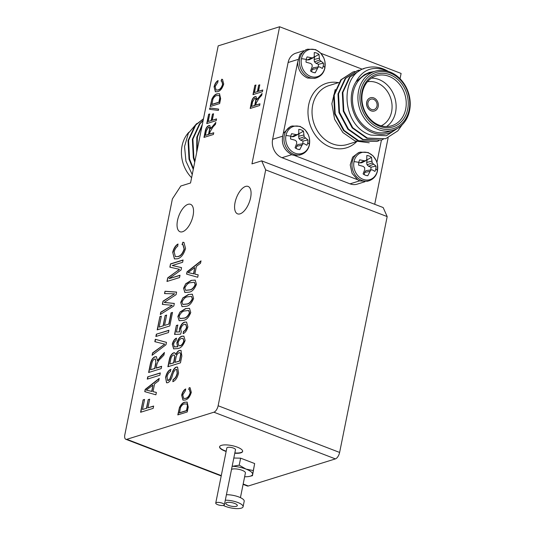 <?xml version="1.0" encoding="UTF-8"?>
<svg xmlns="http://www.w3.org/2000/svg" width="535" height="535" viewBox="0 0 535 535"><rect width="100%" height="100%" fill="white"/><g stroke="black" fill="none" stroke-linecap="round" stroke-linejoin="round"><path stroke-width="0.8" d="M354.01 161.61A14.151 11.777 -107.3 0 1 368.381 152.896A14.151 11.777 -107.3 0 1 377.422 170.611A14.151 11.777 -107.3 0 1 363.051 179.325A14.151 11.777 -107.3 0 1 354.01 161.61A20.176 6.146 11.4 0 1 358.811 162.359A10.265 8.54 -107.3 0 1 359.674 159.831L364.281 160.781L366.02 160.587L366.816 159.243L366.809 155.511A10.265 8.54 -107.3 0 1 369.23 156.039A10.265 8.54 -107.3 0 1 371.504 157.31L372.213 162.968L375.991 166.104A10.265 8.54 -107.3 0 1 375.791 168.879A10.265 8.54 -107.3 0 1 374.928 171.407L372.24 169.862L370.802 169.963L367.792 175.734A10.265 8.54 -107.3 0 1 366.809 175.614A10.265 8.54 -107.3 0 1 363.098 173.928L364.75 169.495L364.609 167.582L363.151 166.372L358.611 165.134A10.265 8.54 -107.3 0 1 358.811 162.359M301.459 58.676A14.151 11.777 -107.3 0 1 315.831 49.962A14.151 11.777 -107.3 0 1 324.872 67.671A14.151 11.777 -107.3 0 1 310.501 76.385A14.151 11.777 -107.3 0 1 301.459 58.676A20.176 6.146 11.4 0 1 306.261 59.418A10.265 8.54 -107.3 0 1 307.123 56.897L311.731 57.84L313.47 57.646L314.266 56.302L314.259 52.57A10.265 8.54 -107.3 0 1 316.68 53.099A10.265 8.54 -107.3 0 1 318.954 54.376L319.662 60.027L323.441 63.163A10.265 8.54 -107.3 0 1 323.24 65.945A10.265 8.54 -107.3 0 1 322.378 68.467L319.689 66.928L318.251 67.022L315.242 72.793A10.265 8.54 -107.3 0 1 314.259 72.673A10.265 8.54 -107.3 0 1 310.547 70.988L312.199 66.554L312.059 64.641L310.601 63.438L306.06 62.194A10.265 8.54 -107.3 0 1 306.261 59.418M285.978 135.469A14.151 11.777 -107.3 0 1 300.349 126.755A14.151 11.777 -107.3 0 1 309.39 144.463A14.151 11.777 -107.3 0 1 295.019 153.177A14.151 11.777 -107.3 0 1 285.978 135.469A20.176 6.146 11.4 0 1 290.779 136.211A10.265 8.54 -107.3 0 1 291.642 133.69L296.25 134.633L297.982 134.439L298.777 133.095L298.777 129.363A10.265 8.54 -107.3 0 1 301.198 129.891A10.265 8.54 -107.3 0 1 303.472 131.169L304.181 136.82L307.959 139.956A10.265 8.54 -107.3 0 1 307.759 142.738A10.265 8.54 -107.3 0 1 306.889 145.259L304.201 143.721L302.77 143.815L299.76 149.586A10.265 8.54 -107.3 0 1 298.777 149.466A10.265 8.54 -107.3 0 1 295.059 147.78L296.711 143.347L296.571 141.434L295.119 140.23L290.572 138.986A10.265 8.54 -107.3 0 1 290.779 136.211M202.364 124.327L196.82 137.207L196.706 152.375M202.197 125.177L197.361 137.04L197.027 150.81M203.487 118.77L195.208 125.157L188.039 140.625L189.015 159.216L193.282 169.374M203.46 118.877L195.743 124.989L188.581 140.458L189.55 159.049L193.449 168.552M203.173 120.328L199.528 123.812L192.359 139.281L193.336 157.872L194.747 162.105M203.106 120.656L200.063 123.645L192.901 139.113L193.871 157.705L194.954 161.068M188.975 132.138A30.843 25.667 72.7 0 0 191.604 177.7M196.726 123.545L188.367 133.228L184.555 146.523L185.933 161.129L192.232 174.564M223.704 505.348A4.407 1.344 -168.6 0 0 224.379 504.819A4.407 1.344 -168.6 0 0 221.396 502.893A4.407 1.344 -168.6 0 0 216.414 502.552A4.407 1.344 -168.6 0 0 215.739 503.081A4.407 1.344 -168.6 0 0 218.715 505.007A4.407 1.344 -168.6 0 0 223.704 505.348M224.379 504.819L235.494 449.694A4.407 1.344 -168.6 0 0 232.511 447.768A4.407 1.344 -168.6 0 0 227.529 447.42A4.407 1.344 -168.6 0 0 226.853 447.955L215.739 503.081M234.778 453.219A11.75 3.578 -168.6 0 0 240.837 452.831A11.75 3.578 -168.6 0 0 242.636 451.42A11.75 3.578 -168.6 0 0 234.698 446.284A11.75 3.578 -168.6 0 0 221.396 445.361A11.75 3.578 -168.6 0 0 219.597 446.779A11.75 3.578 -168.6 0 0 226.144 451.48M219.638 446.638A11.75 3.578 -168.6 0 0 226.198 451.206M234.838 452.944A11.75 3.578 -168.6 0 0 240.89 452.556A11.75 3.578 -168.6 0 0 242.656 451.279M226.713 502.546A5.872 1.792 -168.6 0 0 225.81 503.254A5.872 1.792 -168.6 0 0 229.782 505.816A5.872 1.792 -168.6 0 0 236.43 506.277A5.872 1.792 -168.6 0 0 237.326 505.575A5.872 1.792 -168.6 0 0 233.36 503.007A5.872 1.792 -168.6 0 0 226.713 502.546M223.296 505.448A11.75 3.578 -168.6 0 0 241.292 508.15A11.75 3.578 -168.6 0 0 243.091 506.732A11.75 3.578 -168.6 0 0 237.393 502.332A11.75 3.578 -168.6 0 0 225.309 500.212M243.091 506.732L244.194 501.248A11.75 3.578 -168.6 0 0 238.503 496.841A11.75 3.578 -168.6 0 0 226.412 494.728M240.429 497.644L245.404 472.953A7.343 2.234 -168.6 0 0 240.442 469.743A7.343 2.234 -168.6 0 0 232.13 469.168A7.343 2.234 -168.6 0 0 231.508 469.436M244.635 476.752A14.686 4.474 -168.6 0 0 244.843 476.752A14.686 4.474 -168.6 0 0 249.705 476.344A14.686 4.474 -168.6 0 0 250.353 476.17A14.686 4.474 -168.6 0 0 252.614 474.338L254.653 463.551L240.623 458.161L233.808 458.034M249.705 476.344L252.48 475.668L252.614 474.338A14.686 4.474 -168.6 0 0 245.98 469.081L239.212 465.162L240.623 458.161M245.592 186.427A14.686 6.801 -69 0 0 235.654 200.123A14.686 6.801 -69 0 0 237.56 213.846A14.686 6.801 -69 0 0 240.061 213.853A14.686 6.801 -69 0 0 249.999 200.15A14.686 6.801 -69 0 0 248.093 186.427A14.686 6.801 -69 0 0 245.592 186.427M188.059 204.323A14.686 6.801 -69 0 0 178.115 218.026A14.686 6.801 -69 0 0 180.021 231.749A14.686 6.801 -69 0 0 182.529 231.749A14.686 6.801 -69 0 0 192.466 218.053A14.686 6.801 -69 0 0 190.56 204.33A14.686 6.801 -69 0 0 188.059 204.323M358.457 152.689L352.598 157.163L350.218 164.94L352.11 173.42L357.647 179.74L360.088 180.97L367.358 181.291L369.123 180.743A14.98 12.465 -107.3 0 1 361.847 180.429A14.98 12.465 -107.3 0 1 352.277 161.677A14.98 12.465 -107.3 0 1 360.222 152.134L358.457 152.682M305.906 49.742L299.995 54.289L297.647 62.194C297.962 69.811 301.265 75.087 307.538 78.036L314.807 78.344L316.573 77.802A14.98 12.465 -107.3 0 1 309.297 77.488A14.98 12.465 -107.3 0 1 299.727 58.736A14.98 12.465 -107.3 0 1 307.672 49.193L305.906 49.742M292.184 125.986L300.128 126.38L305.097 129.798L308.367 134.78L309.457 138.331L309.451 144.718C308.374 149.666 305.585 152.956 301.085 154.595A14.98 12.465 -107.3 0 1 293.815 154.281A14.98 12.465 -107.3 0 1 284.245 135.529A14.98 12.465 -107.3 0 1 292.184 125.986L290.425 126.534L283.296 133.349C280.688 143.012 283.603 150.174 292.056 154.829L294.611 155.511L300.142 154.842M370.394 97.785A6.901 5.745 72.7 0 0 370.354 97.798A6.901 5.745 72.7 0 0 366.562 104.131A6.901 5.745 72.7 0 0 371.103 110.832A6.901 5.745 72.7 0 0 374.453 110.979A6.901 5.745 72.7 0 0 374.493 110.966M373.778 97.918A6.901 5.745 72.7 0 0 370.427 97.771A6.901 5.745 72.7 0 0 366.635 104.111A6.901 5.745 72.7 0 0 371.183 110.812A6.901 5.745 72.7 0 0 374.533 110.952A6.901 5.745 72.7 0 0 378.325 104.619A6.901 5.745 72.7 0 0 373.778 97.918M390.376 73.094A29.371 24.443 72.7 0 0 360.543 91.177A29.371 24.443 72.7 0 0 379.315 127.945A29.371 24.443 72.7 0 0 409.141 109.856A29.371 24.443 72.7 0 0 390.376 73.094M378.258 129.557A30.843 25.667 -107.3 0 1 357.962 99.624A30.843 25.667 -107.3 0 1 374.901 71.309A30.843 25.667 -107.3 0 1 389.875 71.964A30.843 25.667 -107.3 0 1 410.171 101.897A30.843 25.667 -107.3 0 1 393.232 130.212A30.843 25.667 -107.3 0 1 378.258 129.557M390.042 74.739A27.613 22.978 -107.3 0 1 407.683 109.294A27.613 22.978 -107.3 0 1 379.643 126.3A27.613 22.978 -107.3 0 1 362.001 91.739A27.613 22.978 -107.3 0 1 390.042 74.739M379.141 125.17A26.141 21.754 72.7 0 0 391.834 125.718A26.141 21.754 72.7 0 0 406.192 101.724A26.141 21.754 72.7 0 0 388.985 76.351A26.141 21.754 72.7 0 0 376.299 75.796A26.141 21.754 72.7 0 0 361.941 99.798A26.141 21.754 72.7 0 0 379.141 125.17M371.477 78.117A26.141 21.754 -107.3 0 1 378.88 79.494A26.141 21.754 -107.3 0 1 395.739 101.704A26.141 21.754 -107.3 0 1 386.544 126.541M381.167 125.832A23.206 19.313 72.7 0 0 391.948 104.057A23.206 19.313 72.7 0 0 376.774 82.724A23.206 19.313 72.7 0 0 367.451 81.755M335.278 89.385L331.867 103.777L334.602 119.251L342.875 132.526L354.993 140.939L369.23 142.785M387.674 71.229L383.468 69.49C371.41 66.28 362.269 70.359 356.056 81.735A32.307 26.89 72.7 0 0 372.541 132.62A32.307 26.89 72.7 0 0 395.833 129.209M399.237 127.25L386.397 135.736L370.922 135.101C341.009 126.487 338.662 73.161 366.796 67.724A36.714 30.555 -107.3 0 1 383.2 68.895A36.714 30.555 -107.3 0 1 388.356 71.436M374.901 71.309L369.464 73.001A30.843 25.667 72.7 0 0 352.518 101.316A30.843 25.667 72.7 0 0 372.815 131.249A30.843 25.667 72.7 0 0 387.788 131.904L393.232 130.212M378.84 140.758L376.974 141.421L358.751 140.765L344.132 130.446L335.184 113.741L334.214 95.15L341.377 79.682L353 71.971L354.912 71.463M376.974 141.421L358.209 140.932L343.59 130.62L334.642 113.908L333.673 95.317L340.835 79.849L353 71.971M402.126 124.836L397.873 130.821L385.615 138.732L367.391 138.077L352.772 127.765L343.824 111.053L342.855 92.461L350.017 76.993L361.64 69.282L364.034 68.674M385.615 138.732L366.849 138.244L352.231 127.932L343.283 111.22L342.313 92.629L349.475 77.16L361.64 69.282M383.16 139.414L381.294 140.076L363.071 139.421L348.452 129.109L339.504 112.397L338.535 93.806L345.697 78.337L357.32 70.627L359.232 70.118M381.294 140.076L362.529 139.588L347.91 129.276L338.963 112.564L337.993 93.973L345.155 78.505L357.32 70.627M357.052 70.714L358.972 70.225M371.457 109.434A5.437 4.521 72.7 0 0 374.099 109.555A5.437 4.521 72.7 0 0 377.081 104.566A5.437 4.521 72.7 0 0 373.504 99.289A5.437 4.521 72.7 0 0 370.869 99.176A5.437 4.521 72.7 0 0 367.879 104.164A5.437 4.521 72.7 0 0 371.457 109.434M209.8 107.956L218.641 109.1L218.374 110.424L209.533 109.28L209.8 107.956L218.634 109.16M212.261 120.255L216.548 118.917L216.2 120.649L206.764 123.585L208.637 114.289L209.74 113.948L208.215 121.512L211.158 120.596L212.462 114.115L213.565 113.768L212.261 120.255L216.514 119.098M177.821 256.486C180.502 256.051 182.589 253.557 184.08 249.009L182.963 244.789L182.054 244.635L182.843 242.235L183.933 242.449L185.565 248.481C183.692 254.56 180.957 257.997 177.359 258.793L174.423 258.907L172.698 252.293C173.728 248.287 175.453 245.538 177.887 244.047L177.747 246.247C176.062 247.29 174.865 249.183 174.149 251.925L175.353 256.606L178.068 256.579C180.75 256.145 182.83 253.65 184.321 249.103L184.08 249.009M184.736 402.213L187.116 402.113L188.233 407.055L187.243 411.963L177.807 414.899L179.459 407.51C181.024 404.326 182.783 402.561 184.736 402.213L187.237 402.166M169.033 278.661L180.014 275.251L179.553 277.551L166.974 281.463L167.696 277.859L179.513 269.326L169.856 267.152L170.518 263.889L183.09 259.977L182.629 262.284L172.243 265.514L181.552 267.607L181.077 269.968L169.033 278.661L179.981 275.425M165.529 302.529L174.33 303.432L173.821 305.966L160.306 314.513L160.781 312.173L172.303 305.325L162.352 304.375L163.001 301.165L174.624 293.802L164.526 293.581L165.001 291.247L176.617 292.083L176.109 294.631L164.165 302.456L174.316 303.499M171.053 312.875L172.517 312.413L169.789 325.955L157.21 329.868L159.885 316.62L161.356 316.158L159.149 327.106L163.068 325.889L165.161 315.516L166.626 315.061L164.539 325.434L168.786 324.11L171.053 312.875L172.484 312.594M156.34 334.194L168.92 330.276L168.451 332.583L155.872 336.495L156.34 334.194L168.879 330.456M155.31 339.29L166.485 342.36L166.004 344.741L152.087 355.293L152.562 352.919L164.747 344.132L154.829 341.684L155.31 339.29L166.479 342.387M156.1 368.02L161.657 366.294L161.189 368.602L148.61 372.514L150.255 364.362C151.044 360.215 152.642 357.674 155.043 356.738L156.414 356.711L157.471 360.844L160.353 356.778L164.446 352.465L163.917 355.086L160.707 358.483C158.828 359.981 157.491 362.182 156.695 365.084L156.347 368.113L161.617 366.475M194.834 274.101L198.197 274.863L197.716 277.264L186.568 274.094L187.016 271.847L201.026 260.839L200.545 263.24L196.398 266.35L194.834 274.101L198.191 274.903M255.81 105.094L259.977 103.803L259.629 105.529L250.193 108.465L251.43 102.352C252.018 99.242 253.215 97.337 255.021 96.634L256.044 96.614L256.84 99.711L262.07 93.431L261.675 95.39L259.268 97.945L256.258 102.894L255.81 105.094L259.943 103.984M174.263 346.814L177.566 346.747L176.838 342.835C178.041 339.009 179.76 336.782 181.994 336.167L183.859 336.14L185.13 340.434C183.264 345.536 180.803 348.245 177.747 348.559L173.648 348.887L172.27 344.246C173.119 341.042 174.497 339.023 176.403 338.173L176.102 340.427L174.544 341.791L173.521 344.119L174.263 346.814L174.718 347.021M188.353 294.491L192.346 294.21L193.61 298.403C191.597 303.459 189.049 306.087 185.973 306.301L182.007 306.602L180.71 302.395L182.856 297.895L188.353 294.491L192.46 294.257M172.384 198.92L124.829 434.781A5.872 2.722 -69 0 0 125.832 439.295A5.872 2.722 -69 0 0 126.828 439.302L213.913 412.204A5.872 2.722 -69 0 0 218.126 405.751L265.688 169.889L261.682 160.854L251.958 163.877L279.611 26.75L218.186 45.863L190.534 182.99L180.817 186.013L172.384 198.92M147.921 407.83L153.639 406.052L153.177 408.359L140.598 412.271L143.092 399.886L144.564 399.424L142.531 409.509L146.45 408.292L148.195 399.645L149.666 399.19L147.921 407.83L153.605 406.232M185.505 308.608L189.497 308.327L190.761 312.52C188.748 317.576 186.207 320.204 183.124 320.425L179.158 320.719L177.861 316.513L180.007 312.012L185.505 308.608L189.617 308.374M184.662 322.103L186.554 322.07L187.879 326.811C186.882 330.483 185.297 332.763 183.13 333.653L183.431 331.399C184.802 330.877 185.846 329.493 186.568 327.239L185.665 324.324L184.267 324.384C182.696 324.772 181.505 326.317 180.696 329.012L181.298 331.794L180.649 334.154L174.55 334.428L176.356 325.501L177.827 325.039L176.41 332.041L179.352 331.907L179.519 328.778C180.716 324.946 182.428 322.719 184.662 322.103L186.668 322.123M179.499 350.445L180.977 350.412L181.84 356.009L180.462 362.837L167.883 366.749L169.267 359.874C170.036 356.143 171.494 353.782 173.661 352.799L174.744 352.786L175.794 354.458C176.878 352.13 178.108 350.793 179.499 350.445L181.097 350.465M176.323 367.097L177.56 367.084L178.576 372.942C177.473 377.663 175.554 380.572 172.832 381.682L173.133 379.429C175.039 378.559 176.376 376.486 177.145 373.203L176.637 369.377L175.895 369.391C174.296 370.534 173.133 372.627 172.397 375.67C171.34 379.382 169.782 381.736 167.736 382.726L166.532 382.759L165.589 377.362C166.559 373.109 168.271 370.447 170.718 369.377L170.418 371.631C168.806 372.333 167.689 374.065 167.074 376.827L167.549 380.425L169.655 379.295L172.631 371.451C173.674 369.01 174.905 367.558 176.323 367.097L177.673 367.13M258.479 91.304L262.765 89.974L262.417 91.699L252.981 94.635L254.861 85.346L255.964 84.998L254.433 92.562L257.375 91.645L258.686 85.165L259.789 84.824L258.479 91.304L262.732 90.154M191.202 280.373L195.188 280.093L196.452 284.286C194.446 289.341 191.898 291.97 188.815 292.184L184.849 292.484L183.552 288.278L185.705 283.777L191.202 280.373L195.308 280.139M153.023 391.653L156.387 392.416L155.906 394.817L144.758 391.647L145.206 389.4L159.216 378.392L158.734 380.793L154.588 383.903L153.023 391.653L156.38 392.456M147.74 376.834L160.319 372.922L159.858 375.229L147.279 379.141L147.74 376.834L160.286 373.102M209.593 134.044L213.759 132.747L213.411 134.479L203.975 137.415L205.213 131.302C205.801 128.193 206.998 126.287 208.797 125.585L209.827 125.564L210.623 128.661L215.852 122.375L215.458 124.341L213.05 126.889L210.041 131.837L209.593 134.044L213.726 132.927M185.511 398.321C187.517 398 189.082 396.127 190.206 392.717L189.363 389.547L188.681 389.44L189.276 387.634L190.092 387.795L191.316 392.322C189.912 396.883 187.859 399.458 185.163 400.053L182.957 400.14L181.666 395.178C182.442 392.175 183.732 390.109 185.558 388.992L185.451 390.644L182.756 394.904L183.652 398.414L185.752 398.414C187.765 398.093 189.33 396.221 190.447 392.81L190.206 392.717M217.136 93.826L219.517 93.725L220.634 98.667L219.644 103.576L210.208 106.512L211.86 99.122C213.425 95.939 215.184 94.173 217.136 93.826L219.638 93.779M217.912 89.933C219.925 89.612 221.483 87.74 222.607 84.329L221.764 81.159L221.082 81.052L221.677 79.247L222.493 79.407L223.717 83.935C222.313 88.496 220.266 91.07 217.564 91.666L215.364 91.752L214.067 86.79C214.843 83.788 216.14 81.721 217.959 80.604L217.852 82.256L215.157 86.516L216.06 90.027L218.153 90.027C220.166 89.706 221.731 87.834 222.848 84.423L222.607 84.329M362.088 69.149L320.866 53.306M297.647 62.194L283.289 133.369M294.611 155.511L357.668 179.747M376.941 162.346L381.442 140.03M356.056 81.735L364.636 74.525L369.29 72.452L374.219 71.523M291.695 154.682L282.005 157.698L350.037 183.839L359.727 180.83M297.928 59.465L288.104 62.521L272.623 139.314L282.447 136.258M282.005 157.698A14.686 12.225 -107.3 0 1 272.623 139.314M364.923 181.739L357.166 184.154A14.686 12.225 -107.3 0 1 350.037 183.839M288.104 62.521A14.686 12.225 -107.3 0 1 295.895 53.166L303.653 50.751M364.636 74.525L369.224 72.479M297.888 149.245L299.76 149.586M301.673 145.252L296.617 146.276L296.169 148.509M302.77 143.815L297.774 144.524L296.617 146.276M302.643 143.835A8.486 7.062 72.7 0 0 302.95 141.059L307.959 139.956M305.331 138.124L300.603 140.157L302.95 141.059M304.181 136.82L298.965 138.618L300.603 140.157M303.74 135.001L298.63 136.291L298.965 138.618M303.472 131.169L299.165 133.643L298.63 136.291M299.165 133.643A8.486 7.062 72.7 0 0 298.664 133.302M297.982 134.439L293.735 136.606L291.762 136.759L296.25 134.633M290.746 136.365L291.762 136.759M313.37 72.452L315.242 72.793M317.155 68.46L312.099 69.483L311.651 71.717M318.251 67.022L313.263 67.731L312.099 69.483M318.124 67.042A8.486 7.062 72.7 0 0 318.432 64.267L323.441 63.163M320.813 61.331L316.085 63.364L318.432 64.267M319.662 60.027L314.453 61.826L316.085 63.364M319.221 58.208L314.112 59.499L314.453 61.826M318.954 54.376L314.647 56.85L314.112 59.499M314.647 56.85A8.486 7.062 72.7 0 0 314.145 56.509M313.47 57.646L309.217 59.813L307.244 59.967L311.731 57.84M306.227 59.572L307.244 59.967M365.92 175.393L367.792 175.734M369.705 171.401L364.649 172.417L364.201 174.651M370.802 169.963L365.813 170.672L364.649 172.417M370.675 169.983A8.486 7.062 72.7 0 0 370.982 167.201L375.991 166.104M373.363 164.265L368.635 166.305L370.982 167.201M372.213 162.968L367.003 164.767L368.635 166.305M371.771 161.149L366.662 162.439L367.003 164.767M371.504 157.31L367.197 159.791L366.662 162.439M367.197 159.791A8.486 7.062 72.7 0 0 366.696 159.45M366.02 160.587L361.767 162.754L359.794 162.907L364.281 160.781M358.778 162.513L359.794 162.907M252.48 475.668L254.653 463.551M253.242 470.553L245.98 469.081A14.686 4.474 -168.6 0 0 232.15 466.266M239.212 465.162L232.799 466.232M243.178 484.014L248.32 485.987L335.405 458.896L213.913 412.204M248.32 485.987A5.872 2.722 111 0 1 247.317 485.987L243.104 484.369M374.714 204.296L388.122 137.809M400.033 78.725L401.103 73.442L279.611 26.75M218.126 405.751L339.618 452.443L387.18 216.581L383.167 207.547L261.682 160.854M339.618 452.443A5.872 2.722 111 0 1 335.405 458.896M265.688 169.889L387.18 216.581M200.043 135.843L198.492 143.54M140.872 412.184L143.092 399.886M143.34 399.979L144.53 399.605M146.45 408.292L142.531 409.509M146.697 408.386L148.195 399.645M148.436 399.739L149.626 399.371M182.127 306.642L180.71 302.395M180.95 302.489L182.856 297.895M183.097 297.988L188.594 294.584M182.97 304.468L186.675 304.094C188.922 304.054 190.881 302.302 192.553 298.838L191.577 296.423M181.994 302.081L182.843 304.428L186.427 304C188.681 303.96 190.641 302.208 192.312 298.744L191.463 296.37L187.885 296.798C185.625 296.831 183.659 298.597 181.994 302.081M179.278 320.759L177.861 316.513M178.101 316.606L180.007 312.012M180.255 312.106L185.752 308.702M180.121 318.586L183.826 318.211C186.073 318.171 188.039 316.419 189.711 312.955L188.735 310.541M179.145 316.198L179.994 318.546L183.585 318.118C185.832 318.078 187.792 316.325 189.464 312.861L188.614 310.487L185.036 310.915C182.776 310.949 180.817 312.714 179.145 316.198M183.405 333.526L183.431 331.399M183.672 331.493C185.043 330.971 186.086 329.587 186.809 327.333L186.568 327.239M186.809 327.333L185.785 324.377M174.818 334.415L176.356 325.501M176.597 325.594L177.787 325.22M179.352 331.907L176.41 332.041M179.593 332.001L179.519 328.778M179.767 328.871C180.957 325.039 182.669 322.812 184.903 322.197M173.775 348.934L172.27 344.246M172.511 344.333C173.36 341.136 174.738 339.116 176.644 338.267M174.51 346.907L177.566 346.747M177.807 346.84L176.838 342.835M177.085 342.928C178.289 339.103 180.001 336.876 182.234 336.261L181.994 336.167M182.234 336.261L183.98 336.194M178.984 345.77L180.268 345.784C181.88 345.369 183.137 343.791 184.047 341.056L183.077 338.454M178.055 342.895L178.857 345.73L180.027 345.69C181.632 345.276 182.89 343.697 183.799 340.962L182.957 338.408L181.572 338.454C180.048 338.809 178.877 340.287 178.055 342.895M168.164 366.662L169.515 359.968C170.277 356.236 171.742 353.876 173.902 352.893L173.661 352.799M173.902 352.893L174.865 352.839M179.74 350.539C178.356 350.886 177.118 352.224 176.042 354.551L175.794 354.458M180.91 354.324L179.961 352.712L179.044 352.746C177.419 353.481 176.376 355.273 175.901 358.109L175.045 362.362L179.7 361.085L180.91 354.324L180.081 352.766M174.978 356.611L174.163 355.013L173.4 355.039C171.875 355.802 170.932 357.527 170.578 360.215L169.816 363.987L173.815 362.911L174.978 356.611L174.276 355.066M169.816 363.987L173.574 362.817L174.731 356.517M175.045 362.362L179.459 360.991L180.669 354.23M173.106 381.575L173.133 379.429M173.38 379.522C175.279 378.653 176.617 376.58 177.393 373.296L177.145 373.203M177.393 373.296L176.744 369.431M166.652 382.799L165.589 377.362M165.83 377.456C166.8 373.203 168.512 370.541 170.966 369.471M167.669 380.459L168.231 380.412M168.478 380.505L169.655 379.295M169.896 379.389L172.631 371.451M172.872 371.544C173.922 369.103 175.152 367.652 176.563 367.191M253.262 94.548L254.861 85.346M255.101 85.433L255.924 85.179M257.375 91.645L254.433 92.562M257.623 91.739L258.686 85.165M258.927 85.259L259.749 85.005M250.474 108.378L251.671 102.446C252.259 99.336 253.456 97.43 255.262 96.728L255.021 96.634M255.262 96.728L256.158 96.668M257.502 98.487L256.84 99.711M257.743 98.58L261.983 93.872M255.77 101.476L255.529 101.382C256.024 99.283 255.743 98.273 254.673 98.36L252.553 101.891L251.644 106.391L254.954 105.535L255.77 101.476C256.272 99.376 255.984 98.366 254.921 98.453M254.673 98.36L255.342 98.413M251.644 106.391L254.713 105.442L255.529 101.382M184.976 292.525L183.552 288.278M183.799 288.372L185.705 283.777M185.946 283.871L191.443 280.467M185.819 290.351L189.517 289.977C191.771 289.937 193.73 288.184 195.402 284.72L194.426 282.306M184.842 287.964L185.692 290.311L189.276 289.883C191.523 289.843 193.489 288.091 195.161 284.627L194.312 282.253L190.727 282.681C188.474 282.714 186.508 284.473 184.842 287.964M186.815 274.161L187.016 271.847M187.263 271.94L200.959 261.18M188.099 272.562L193.757 273.893L194.773 267.567L188.099 272.562L193.516 273.8L194.773 267.567M145.005 391.714L145.206 389.4M145.453 389.493L159.149 378.733M146.289 390.115L151.947 391.446L152.963 385.12L146.289 390.115L151.706 391.353L152.963 385.12M147.553 379.054L147.988 376.928M148.89 372.427L150.495 364.455C151.285 360.309 152.883 357.768 155.284 356.832L155.043 356.738M155.284 356.832L156.528 356.758M158.353 359.212L157.471 360.844M158.594 359.306L164.359 352.906M155.966 363.165L155.331 359.032L154.588 359.045C153.177 359.694 152.234 361.265 151.759 363.746L150.549 369.752L154.876 368.575L155.966 363.165L155.444 359.085M150.549 369.752L154.635 368.481L155.725 363.071M152.395 355.059L152.562 352.919M152.809 353.013L164.747 344.132M155.076 341.745L155.558 339.384M156.153 336.408L156.581 334.288M157.491 329.781L159.885 316.62M160.125 316.713L161.316 316.339M163.068 325.889L159.149 327.106M163.309 325.982L165.161 315.516M165.402 315.61L166.592 315.242M168.786 324.11L164.539 325.434M169.027 324.203L171.294 312.968M160.607 314.319L160.781 312.173M161.022 312.266L172.303 305.325M162.607 304.402L163.001 301.165M163.242 301.258L174.624 293.802M164.787 293.588L165.001 291.247M165.241 291.341L176.603 292.157M165.77 302.623L164.165 302.456M167.248 281.377L167.696 277.859M167.943 277.953L177.473 270.77M177.72 270.864L179.513 269.326M170.11 267.212L170.518 263.889M170.759 263.982L183.057 260.157M181.546 267.647L172.243 265.514M204.256 137.328L205.453 131.396C206.042 128.286 207.239 126.38 209.045 125.678L208.797 125.585M209.045 125.678L209.934 125.611M211.285 127.437L210.623 128.661M211.526 127.531L215.765 122.823M209.553 130.426L209.312 130.333C209.807 128.226 209.526 127.223 208.456 127.31L206.336 130.834L205.427 135.342L208.737 134.479L209.553 130.426C210.054 128.32 209.767 127.317 208.697 127.404M208.456 127.31L209.125 127.363M205.427 135.342L208.489 134.385L209.312 130.333M190.447 392.81L189.484 389.6M188.949 389.453L189.276 387.634M189.517 387.728L190.213 387.848M183.084 400.18L181.666 395.178M181.913 395.271C182.682 392.269 183.98 390.202 185.799 389.085M183.779 398.455L185.752 398.414M178.088 414.812L179.459 407.51M179.707 407.603C181.271 404.42 183.03 402.654 184.983 402.307M186.789 403.978L184.374 403.945C182.997 404.152 181.713 405.336 180.509 407.496L179.499 412.92L186.728 410.673L187.33 407.703C187.812 405.697 187.631 404.453 186.789 403.978L186.688 403.938M179.258 412.826L186.488 410.579L187.083 407.61C187.571 405.604 187.39 404.36 186.548 403.885L186.728 403.958M184.321 249.103L183.084 244.836M182.321 244.649L182.843 242.235M183.084 242.328L184.053 242.502M174.544 258.947L172.698 252.293M172.945 252.386C173.969 248.38 175.701 245.632 178.128 244.141M175.473 256.653L178.068 256.579M207.045 123.498L208.637 114.289M208.884 114.383L209.707 114.129M211.158 120.596L208.215 121.512M211.399 120.689L212.462 114.115M212.709 114.209L213.532 113.948M209.787 109.314L210.048 108.05M210.489 106.425L211.86 99.122M212.107 99.216C213.672 96.032 215.431 94.267 217.384 93.919M219.189 95.591L216.775 95.558C215.404 95.765 214.114 96.949 212.91 99.109L211.9 104.532L219.129 102.285L219.731 99.316C220.213 97.31 220.032 96.066 219.189 95.591L219.089 95.551M211.659 104.439L218.889 102.192L219.484 99.222C219.972 97.216 219.791 95.972 218.949 95.498L219.129 95.571M222.848 84.423L221.885 81.213M221.35 81.066L221.677 79.247M221.918 79.34L222.613 79.461M215.485 91.793L214.067 86.79M214.314 86.884C215.083 83.881 216.381 81.815 218.2 80.698M216.18 90.067L218.153 90.027M375.791 168.879A20.176 6.146 11.4 0 1 377.422 170.611M323.24 65.945A20.176 6.146 11.4 0 1 324.872 67.671M307.759 142.738A20.176 6.146 11.4 0 1 309.39 144.463M338.762 82.557L329.032 85.58A30.843 25.667 72.7 0 0 312.086 113.895A30.843 25.667 72.7 0 0 332.389 143.828A30.843 25.667 72.7 0 0 347.355 144.483L356.718 141.568M356.731 141.574A33.779 28.114 -107.3 0 1 330.276 147.058A33.779 28.114 -107.3 0 1 308.274 107.354A33.779 28.114 -107.3 0 1 338.421 82.657M126.828 439.302L221.276 475.595M369.123 180.743C373.617 179.105 376.406 175.814 377.489 170.866L377.489 164.479L376.406 160.921L373.136 155.939L368.16 152.529L360.222 152.134M316.573 77.802C321.067 76.164 323.856 72.874 324.939 67.925L324.939 61.538L323.856 57.987L320.585 53.005L315.61 49.588L307.672 49.193M301.085 154.595L299.326 155.143M125.832 439.295L221.209 475.949"/></g></svg>
